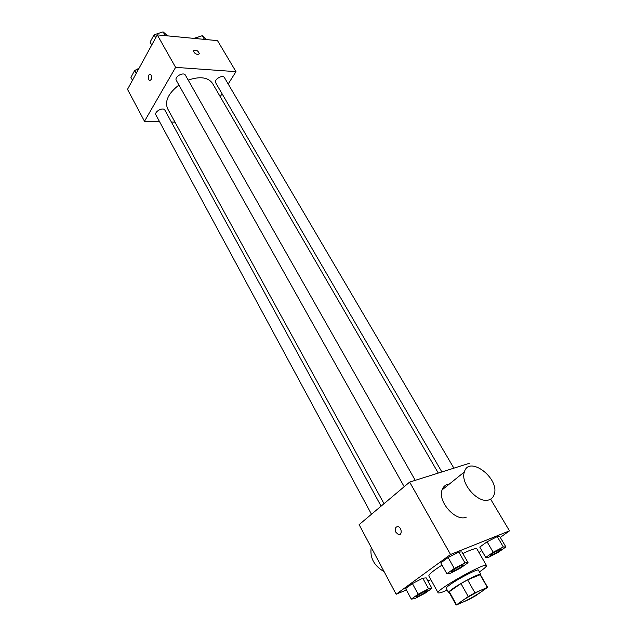 <?xml version="1.0" encoding="UTF-8"?>
<svg xmlns="http://www.w3.org/2000/svg" width="637" height="637" viewBox="0 0 637 637"><rect width="100%" height="100%" fill="white"/><g stroke="black" fill="none" stroke-linecap="round" stroke-linejoin="round"><path stroke-width="0.96" d="M463.529 601.854L459.723 603.064C458.329 602.124 483.993 587.664 484.08 589.344C485.012 589.981 470.839 598.597 463.529 601.854M475.449 595.898L487.616 587.338L474.931 592.8L468.251 596.551L456.172 605.054L468.967 599.528L475.449 595.898M468.251 596.551L460.965 583.588L449.268 591.701L456.395 604.545M456.172 605.054L449.069 592.243L449.268 591.701M460.965 583.588L467.614 579.861L474.931 592.8M487.616 587.338L480.338 574.622L467.614 579.861M480.561 575.012L480.855 574.335C480.816 572.631 461.721 582.361 452.827 588.652C449.802 590.762 448.376 592.06 448.552 592.537L449.284 592.641M448.552 592.537L446.203 588.293C446.011 587.808 447.429 586.494 450.447 584.368C459.301 578.046 478.379 568.363 478.451 570.123L480.855 574.335M479.979 574.494L487.273 587.242M447.198 590.093L446.011 590.618C441.242 592.681 438.606 593.405 438.113 592.808C434.944 590.467 486.135 561.627 486.493 565.545C486.748 566.365 484.407 568.483 479.47 571.907M438.113 592.808L428.852 575.967C428.605 574.51 433.001 570.887 442.038 565.091M462.828 553.529C471.269 549.524 475.95 547.979 476.89 548.895L486.493 565.545M468.06 562.71L461.929 551.953L458.783 552.008L448.129 557.51L440.788 562.861L446.863 573.746L450.136 573.451L460.639 567.973L468.06 562.71L464.97 562.893L454.285 568.451L446.863 573.746M505.897 546.952L499.838 536.673L497.21 536.577L487.09 541.808L479.757 547.072L485.76 557.455L488.507 557.343L498.492 552.128L505.897 546.952L503.326 546.96L493.181 552.247L485.76 557.455M500.276 537.421L509.496 530.852L450.534 554.493L396.142 594.249L406.374 589.973M427.881 580.984L430.915 579.718M479.008 552.566L481.787 550.583M431.926 588.349L426.177 577.87L422.777 578.205L412.402 583.58L405.602 588.54L411.295 599.13L414.806 598.589L425.038 593.238L431.926 588.349L428.566 588.795L418.167 594.225L411.295 599.13M469.27 463.322L409.663 482.09L359.117 524.657L396.142 594.249M409.663 482.09L450.534 554.493M395.991 532.413C394.661 528.734 395.338 526.799 398.037 526.608C401.883 527.325 402.377 535.693 398.515 534.594L395.991 532.413M490.609 499.137L509.496 530.852M466.316 517.156C455.686 522.029 437.42 501.375 442.078 489.909C443.312 486.405 445.749 484.446 449.38 484.032M371.236 547.446C369.683 557.646 373.991 565.736 384.151 571.707M489.32 499.734C478.713 504.512 459.906 483.451 464.373 471.953C468.912 454.826 500.125 478.538 494.177 494.535C493.317 497.107 491.7 498.843 489.32 499.734M395.999 532.413C394.661 528.734 395.346 526.799 398.037 526.608C401.883 527.325 402.385 535.693 398.515 534.594L395.999 532.413M384.015 503.692L167.611 108.688C164.561 101.195 168.327 93.313 178.933 85.04M188.202 80.087C200.002 76.137 208.108 77.236 212.519 83.383L438.28 473.076M404.192 486.7L176.306 80.358C174.052 76.886 183.623 71.487 185.431 75.206L415.252 480.33M371.482 514.242L155.946 115.01C153.875 111.706 163.287 106.69 164.927 110.225L381.093 506.152M441.871 471.953L215.728 82.85C213.554 79.633 222.711 74.187 224.455 77.658L453.886 468.163M228.189 84.02L235.985 71.655L175.605 67.363L144.495 121.285L159.561 121.699M171.369 122.025L174.976 122.129M220.219 96.673L222.058 93.75M235.985 71.655L217.504 40.633L157.275 34.892L175.605 67.363M157.275 34.892L127.504 89.355L144.495 121.285M148.732 79.729C147.816 76.36 148.413 74.481 150.507 74.107C152.514 77.22 152.219 79.386 149.623 80.62L148.732 79.729C147.824 76.36 148.413 74.481 150.507 74.107C152.514 77.22 152.219 79.386 149.623 80.62L148.732 79.729M197.82 54.551C195.233 53.914 193.799 52.656 193.537 50.777C195.933 49.439 197.892 50.411 199.413 53.699L197.82 54.551L199.413 53.699C197.884 50.411 195.925 49.439 193.537 50.785M206.436 39.574L202.263 35.696L194.181 38.411M202.263 35.696L204.437 39.383M193.831 38.371L199.556 36.604M138.532 69.178L134.646 70.492L130.919 77.356L132.48 80.254M134.646 70.492L136.222 73.398M133.818 72.021L134.367 71.018M134.853 70.428L139.065 68.207M167.674 35.879L163.064 31.85L154.05 34.836L150.093 42.106L151.733 45.036M163.064 31.85L165.222 35.648M154.05 34.836L155.707 37.766M153.063 36.651L153.644 35.584M154.385 34.724L160.309 32.766M490.347 555.368L490.331 555.329C489.606 554.731 501.231 548.123 501.391 549.038L501.399 549.054C500.172 550.567 497.019 552.534 491.963 554.97L490.347 555.368C489.622 554.771 501.247 548.154 501.415 549.07L501.415 549.07M499.838 536.673L497.21 536.577L503.326 546.96M497.21 536.577L487.09 541.808L493.181 552.247M487.09 541.808L479.757 547.072M416.08 596.869C415.38 596.248 427.085 589.719 427.228 590.65C426.121 592.028 423.048 593.931 418.015 596.351L416.065 596.829C415.364 596.216 427.069 589.687 427.204 590.618L427.212 590.634M426.177 577.87L422.777 578.205L428.566 588.795M422.777 578.205L412.402 583.58L418.167 594.225M412.402 583.58L405.602 588.54M451.737 571.469L451.729 571.453C450.964 570.792 463.083 563.968 463.258 564.955L463.266 564.971M461.929 551.953L458.783 552.008L464.97 562.893M458.783 552.008L448.129 557.51L454.285 568.451M448.129 557.51L440.788 562.861M453.592 571.039L451.744 571.493C450.988 570.832 463.107 564 463.282 564.987C462.072 566.508 458.847 568.53 453.592 571.039M442.078 489.909L464.373 471.953"/></g></svg>

